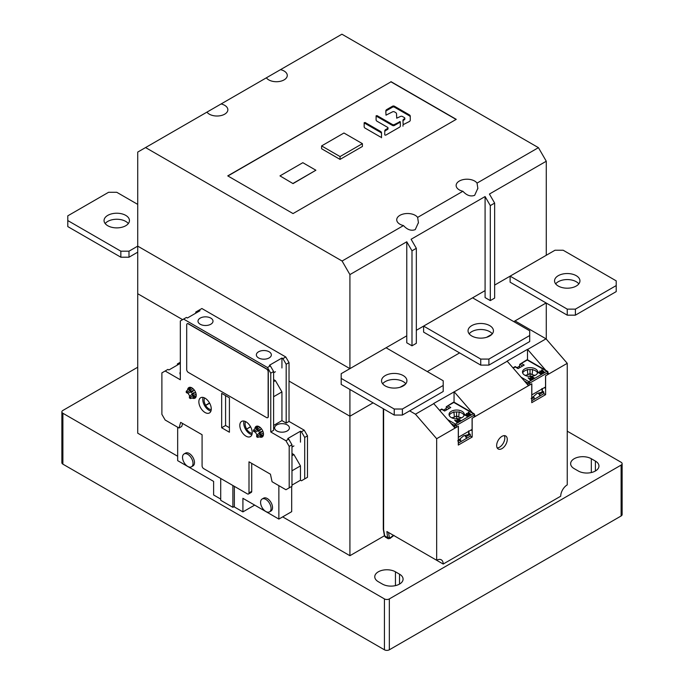 <?xml version="1.0" encoding="UTF-8"?>
<svg xmlns="http://www.w3.org/2000/svg" width="684" height="684" viewBox="0 0 684 684"><rect width="100%" height="100%" fill="white"/><g stroke="black" fill="none" stroke-linecap="round" stroke-linejoin="round"><path stroke-width="1.03" d="M466.385 438.512L466.36 438.512A2.77 1.599 -120 0 0 466.351 438.41L470.293 436.161L470.293 434.28L468.925 433.494M458.297 443.095L460.665 441.727L460.665 439.838L459.699 439.29M466.454 438.478L466.351 438.41A2.77 1.599 -120 0 0 464.658 435.571M464.684 435.563L466.377 436.546L470.293 434.28M466.377 438.427L466.377 436.546M463.316 436.041L463.684 435.836A2.77 1.599 -120 0 1 463.752 435.879L464.094 435.682M458.297 441.206L460.665 439.838M539.838 396.104L539.813 396.104A2.77 1.599 -120 0 0 539.796 396.002L543.746 393.762L543.746 391.872L542.378 391.086M531.75 400.687L534.11 399.319L534.11 397.438L533.152 396.882M539.907 396.07L539.796 396.002A2.77 1.599 -120 0 0 538.111 393.163M538.137 393.163L539.83 394.138L543.746 391.872M539.83 396.019L539.83 394.138M536.769 393.642L537.137 393.428A2.77 1.599 -120 0 1 537.205 393.471L537.547 393.274M531.75 398.798L534.11 397.438M530.476 378.611L529.125 378.158L529.92 378.936L530.476 378.611M528.108 377.816L532.648 378.962L530.22 379.235L530.946 379.945L530.519 380.193L528.108 377.816L530.519 380.193M521.14 377.217L528.886 381.698L530.946 380.509L530.946 379.945M530.579 379.586L530.989 378.791M532.22 379.21L532.22 379.774L533.888 378.816L531.194 377.26M530.989 379.355L532.22 379.774L530.946 380.509M532.648 378.962L532.648 379.526M513.248 368.112L515.214 366.932L518.07 368.625L524.201 365.085L521.345 363.435L519.712 364.333L526.68 359.964A1.154 0.667 -120 0 1 527.261 360.023L521.345 363.435M541.523 370.07L541.95 369.822L544.361 372.199L539.83 371.044L541.48 371.224L542.25 370.779L541.523 370.07L541.89 370.984M539.83 371.044L539.83 371.617L543.942 373.011L546.841 371.327L527.261 360.023A1.154 0.667 120 0 1 527.834 359.964A1.154 1.154 0 0 0 526.68 359.964M533.888 378.243L531.194 376.696L530.622 377.132L531.032 376.123L534.289 378.013L533.888 378.816L541.446 374.447L538.18 372.566L538.18 372.002L541.275 373.319L541.848 372.874L541.446 373.883L538.18 372.002M530.622 377.132L530.622 377.705L531.194 377.132M531.442 376.371A7.618 4.395 0 0 0 537.735 372.036A7.618 4.395 0 0 0 535.504 368.924A7.618 4.395 0 0 0 527.202 367.975A7.618 4.395 0 0 0 522.499 372.036A7.618 4.395 0 0 0 524.731 375.148A7.618 4.395 0 0 0 530.622 376.422M547.662 371.805A1.154 0.667 180 0 1 547.995 372.276L547.995 374.157A1.154 0.667 0 0 1 547.662 374.627L545.541 375.858L545.541 386.973L531.827 394.89L531.827 383.767L529.707 384.998A1.154 0.667 0 0 1 528.074 384.998L527.663 384.759M547.662 374.627L547.662 372.746L529.707 383.108A1.154 0.667 180 0 1 529.647 383.143A1.154 0.667 180 0 1 528.074 383.108A1.154 0.667 -60 0 1 528.886 381.698A1.154 0.667 60 0 1 529.707 383.108L529.707 384.998M541.446 373.883L541.446 374.447L543.942 373.011L543.942 372.438M534.289 378.013L534.289 378.577M541.848 373.652L541.848 374.216M544.361 372.199L544.361 372.763M542.549 371.079L541.993 371.395L543.344 371.857L542.549 371.079L542.549 371.583M519.609 366.915L519.712 364.333L522.61 366.008M532.648 369.351L532.143 374.721L530.032 373.498L527.86 374.755L527.338 369.403M532.143 374.721A8.653 5.002 180 0 1 534.956 375.43M525.278 375.43A8.653 5.002 180 0 1 527.86 374.755M530.032 369.522L530.032 373.498M522.67 372.977A7.618 4.395 180 0 1 527.971 369.702A7.618 4.395 180 0 1 535.504 370.813A7.618 4.395 180 0 1 537.556 372.977M457.023 421.019L455.681 420.566L456.467 421.344L457.023 421.019M454.655 420.215L459.195 421.37L456.767 421.635L457.493 422.353L457.074 422.592L454.655 420.215L457.074 422.592M447.687 419.625L455.441 424.106L457.493 422.917L457.493 422.353M457.134 421.994L457.536 421.199M458.776 421.618L458.776 422.182L460.435 421.216L457.75 419.668M457.536 421.763L458.776 422.182L457.493 422.917M459.195 421.37L459.195 421.934M439.795 410.52L441.77 409.34L444.626 411.033L450.747 407.493L447.892 405.843L446.267 406.741L453.227 402.372A1.154 0.667 -120 0 1 453.808 402.431L447.892 405.843M468.078 412.469L468.497 412.23L470.908 414.607L466.377 413.452L468.036 413.632L468.796 413.187L468.078 412.469L468.437 413.392M466.377 413.452L466.377 414.017L470.489 415.41L473.396 413.734A1.154 0.667 -60 0 1 473.969 413.683L454.381 402.372A1.154 0.667 120 0 0 453.808 402.431L473.396 413.734A1.154 0.667 -120 0 1 474.209 415.154L456.254 425.516L456.254 427.397A1.154 0.667 0 0 1 454.621 427.397L454.219 427.167M460.435 420.651L457.75 419.104L457.169 419.54L457.579 418.531L460.845 420.421L460.435 421.216L467.993 416.855L464.727 414.974L464.727 414.41L467.822 415.718L468.403 415.282L467.993 416.291L464.727 414.41M457.169 419.54L457.169 420.104L457.75 419.54M457.998 418.77A7.618 4.395 0 0 0 464.282 414.444A7.618 4.395 0 0 0 462.051 411.332A7.618 4.395 0 0 0 453.749 410.383A7.618 4.395 0 0 0 449.046 414.444A7.618 4.395 0 0 0 451.278 417.556A7.618 4.395 0 0 0 457.169 418.83M474.209 414.205A1.154 0.667 180 0 1 474.551 414.675L474.551 416.565A1.154 0.667 0 0 1 474.209 417.035L472.088 418.257L472.088 429.381L458.374 437.298L458.374 426.175L456.254 427.397M454.621 427.397L454.621 425.516A1.154 0.667 -60 0 1 455.441 424.106A1.154 0.667 60 0 1 456.254 425.516A1.154 0.667 180 0 1 456.194 425.551A1.154 0.667 180 0 1 454.621 425.516L450.953 423.396M467.993 416.291L467.993 416.855L468.403 416.624L470.489 415.41L470.489 414.846M460.845 420.421L460.845 420.985M468.403 416.052L468.403 416.624M470.908 414.607L470.908 415.171M469.104 413.478L468.549 413.803L469.891 414.256L469.104 413.478L469.104 413.991M446.156 409.323L446.267 406.741L449.157 408.408M459.195 411.759L458.699 417.129L456.579 415.906L454.415 417.154L453.885 411.802M458.699 417.129A8.653 5.002 180 0 1 461.503 417.838M451.825 417.838A8.653 5.002 180 0 1 454.415 417.154M456.579 411.93L456.579 415.906M449.226 415.385A7.618 4.395 180 0 1 454.527 412.11A7.618 4.395 180 0 1 462.051 413.221A7.618 4.395 180 0 1 464.103 415.385M517.027 367.624L518.934 366.521L520.319 367.325M547.995 372.9L548.884 373.926L545.618 375.807L545.618 394.651L531.75 402.662L531.75 383.818L528.484 385.699L507.101 361.109L527.501 349.327L527.501 359.835M519.643 366.12L518.934 366.521M530.117 373.549L530.117 376.439M528.484 385.699L472.174 418.215L472.174 437.059L458.297 445.07L458.297 426.226L436.666 438.709L436.666 560.273A9.234 5.327 120 0 1 441.283 559.82A9.234 5.327 120 0 1 443.198 564.043L560.718 496.199A9.234 5.327 120 0 1 567.25 484.888L567.25 363.324L548.884 373.926L547.995 373.413M527.501 349.327L545.764 370.318M513.795 321.617L546.114 302.961L515.018 320.916L546.029 338.819L527.663 349.421M507.263 361.203L454.219 391.829L472.311 412.717M455.031 428.107L433.647 403.509L454.219 391.829M433.81 403.603L415.453 414.205L409.656 410.862M491.984 334.211L486.632 337.298M459.605 352.91L427.286 371.566M405.475 384.16L400.123 387.247M567.25 363.324L546.029 338.819M504.279 435.631A7.498 4.335 -60 0 1 504.818 437.999A7.498 4.335 -60 0 1 497.191 447.917M474.551 415.308L475.431 416.325L474.551 415.821M446.19 408.519L445.481 408.929L446.874 409.733M443.574 410.032L445.481 408.929M454.056 391.735L454.056 402.243M456.664 415.949L456.664 418.839M472.174 437.059L470.293 435.973M471.353 429.8L471.353 430.373L470.866 430.091M496.652 445.541A7.498 4.335 120 0 0 498.209 448.978A7.498 4.335 120 0 0 503.988 446.968A7.498 4.335 120 0 0 507.263 439.419A7.498 4.335 120 0 0 505.707 435.982A7.498 4.335 120 0 0 499.927 437.991A7.498 4.335 120 0 0 496.652 445.541M545.618 394.651L543.746 393.574M531.75 400.781L542.275 394.608M544.806 387.401L544.806 387.965L544.319 387.683M436.666 560.273L386.887 531.536L387.614 537.607L389.324 537.265L388.546 532.494M415.453 414.205L436.666 438.709M443.198 564.043L393.753 535.495M389.247 538.556L393.428 535.307M388.204 538.727L385.374 537.094L384.724 535.94L387.614 537.607L388.221 538.736L390.077 538.411L393.984 535.367M390.248 537.804L389.324 537.265M384.647 535.512L383.621 529.707L383.621 408.929L383.621 528.766M458.297 443.189L468.822 437.016M457.69 440.906L463.598 435.828L468.702 434.545L468.591 433.955M468.702 434.545L468.591 430.929L468.702 431.518L468.036 431.724M531.143 398.498L537.051 393.42L542.147 392.146L542.044 391.547M542.147 392.146L542.044 388.521L541.489 389.316M233.945 506.716L242.914 511.889L254.67 505.108M177.669 427.235L177.669 460.648L213.613 481.399L213.613 494.977L220.71 499.072M278.867 485.657L278.867 519.079L242.914 498.32L242.914 511.889M179.02 428.013L165.152 420.002L161.886 414.35L161.886 372.883L165.152 371.002L180.328 379.765L180.328 320.958L183.594 319.077L267.487 367.513L270.753 373.165L270.753 431.972L285.929 440.735L289.195 446.387L289.195 487.854L285.929 489.735L272.061 481.733L270.428 474.192L249.002 461.82L249.002 492.916A2.308 1.334 60 0 1 248.523 493.976A2.308 1.334 60 0 1 247.369 493.865L203.712 468.651A2.308 1.334 60 0 1 202.079 465.83L202.079 434.725L180.653 422.361L179.02 428.013L181.747 426.44L182.602 423.481M220.71 478.467L220.71 500.295L232.885 507.323L234.356 506.476L234.356 486.35M248.523 493.976L251.25 492.403A2.308 1.334 -120 0 0 251.729 491.343L251.729 463.393M191.477 466.796L192.948 465.941A7.413 4.275 -120 0 0 194.478 462.555A7.413 4.275 -120 0 0 191.246 455.099A7.413 4.275 -120 0 0 185.535 453.107L184.064 453.962A7.413 4.275 60 0 1 189.776 455.946A7.413 4.275 60 0 1 193.008 463.401A7.413 4.275 60 0 1 191.477 466.796A7.413 4.275 60 0 1 185.766 464.804A7.413 4.275 60 0 1 182.534 457.348A7.413 4.275 60 0 1 184.064 453.962M269.53 511.854L271.001 511.008A7.413 4.275 -120 0 0 272.531 507.614A7.413 4.275 -120 0 0 269.299 500.158A7.413 4.275 -120 0 0 263.588 498.174L262.117 499.021A7.413 4.275 60 0 1 267.829 501.004A7.413 4.275 60 0 1 271.061 508.46A7.413 4.275 60 0 1 269.53 511.854A7.413 4.275 60 0 1 263.819 509.871A7.413 4.275 60 0 1 260.587 502.415A7.413 4.275 60 0 1 262.117 499.021M278.867 519.079L291.692 511.666L291.692 486.409M291.974 470.797L300.464 465.898L300.464 480.219L291.974 485.118M300.464 480.219L301.439 480.784L304.705 478.903L304.705 437.435L307.475 435.836L307.475 477.304L304.705 478.903M289.195 446.387L291.974 444.788L291.974 486.256L289.195 487.854M291.974 444.788L288.708 439.137L285.929 440.735M307.475 435.836L304.218 430.185L301.439 431.784L300.464 431.219L287.725 438.572L288.708 439.137M255.337 431.809A6.113 3.531 -120 0 0 257.15 434.947M259.407 436.819A6.113 3.531 -120 0 0 262.22 436.99A6.113 3.531 -120 0 0 263.494 434.186A6.113 3.531 -120 0 0 260.818 428.03A6.113 3.531 -120 0 0 256.107 426.388A6.113 3.531 -120 0 0 254.85 428.919M188.091 392.984A6.113 3.531 -120 0 0 189.904 396.122M192.161 397.994A6.113 3.531 -120 0 0 194.974 398.165A6.113 3.531 -120 0 0 196.24 395.361A6.113 3.531 -120 0 0 193.572 389.205A6.113 3.531 -120 0 0 188.861 387.563A6.113 3.531 -120 0 0 187.596 390.094M198.856 401.773A8.772 5.062 -120 0 0 202.686 410.597A8.772 5.062 -120 0 0 209.441 412.948A8.772 5.062 -120 0 0 211.262 408.929A8.772 5.062 -120 0 0 207.432 400.106A8.772 5.062 -120 0 0 200.668 397.755A8.772 5.062 -120 0 0 198.856 401.773M252.225 432.587A8.772 5.062 -120 0 0 248.395 423.755A8.772 5.062 -120 0 0 241.64 421.404A8.772 5.062 -120 0 0 239.819 425.422A8.772 5.062 -120 0 0 243.649 434.246A8.772 5.062 -120 0 0 250.412 436.597A8.772 5.062 -120 0 0 252.225 432.587M221.667 427.757L229.414 432.228L229.414 397.832L221.667 393.36L221.667 427.757L225.583 425.491L229.414 427.705M267.743 417.616A2.308 1.334 -120 0 0 267.829 417.573A2.308 1.334 -120 0 0 268.308 416.513L268.308 371.754A2.308 1.334 -120 0 0 266.674 368.924L188.493 323.788A2.308 1.334 -120 0 0 187.339 323.677A2.308 1.334 -120 0 0 187.254 323.729M165.152 371.002L167.922 369.403L168.905 369.967L180.328 363.366M180.328 362.238L177.387 363.931L177.387 365.068M289.033 362.614L285.767 356.962L282.911 358.613L286.177 364.264L289.033 362.614L289.033 421.421L304.218 430.185M183.594 319.077L186.45 317.427L187.425 317.992L199.993 310.733L199.018 310.168L201.874 308.518L285.767 356.962M300.464 465.898L293.932 454.586L291.974 453.458M293.932 445.917L291.974 447.054M300.464 431.219L300.464 442.146M301.439 431.784L304.705 437.435M293.932 454.586L291.974 455.724M270.753 373.165L273.609 371.515L273.609 430.322L270.753 431.972M273.609 396.72L281.936 391.915L281.936 420.617L273.609 425.422M281.936 420.617L286.177 423.063L286.177 364.264M289.033 421.421L286.177 423.063M276.789 430.937A7.387 4.266 0 0 0 284.843 431.861A7.387 4.266 0 0 0 289.4 427.919A7.387 4.266 0 0 0 287.237 424.901A7.387 4.266 0 0 0 279.192 423.977A7.387 4.266 0 0 0 274.626 427.919A7.387 4.266 0 0 0 276.789 430.937M282.911 358.613L281.936 358.04L269.368 365.299L270.342 365.863L267.487 367.513M273.609 371.515L270.342 365.863M200.198 324.233A7.498 4.335 0 0 0 208.372 325.174A7.498 4.335 0 0 0 213.006 321.172A7.498 4.335 0 0 0 210.809 318.111A7.498 4.335 0 0 0 202.635 317.171A7.498 4.335 0 0 0 198.001 321.172A7.498 4.335 0 0 0 200.198 324.233M258.552 357.929A7.498 4.335 0 0 0 266.726 358.861A7.498 4.335 0 0 0 271.36 354.859A7.498 4.335 0 0 0 269.163 351.798A7.498 4.335 0 0 0 260.989 350.858A7.498 4.335 0 0 0 256.355 354.859A7.498 4.335 0 0 0 258.552 357.929M281.936 391.915L275.404 380.603L273.609 379.569M275.404 371.745L273.609 372.78M281.936 358.04L281.936 367.975M275.404 380.603L273.609 381.638M180.328 371.934A7.387 4.266 0 0 0 179.96 373.259A7.387 4.266 0 0 0 180.328 374.593M199.018 310.168L195.752 312.058L195.752 313.187M204.926 325.49A5.771 3.334 180 0 1 206.081 325.49M263.28 359.177A5.771 3.334 180 0 1 264.434 359.177M210.937 411.016A8.772 5.062 60 0 1 202.772 399.507A8.772 5.062 60 0 1 203.088 397.421M204.687 397.985A6.866 3.967 -120 0 0 204.114 400.285A6.866 3.967 -120 0 0 205.636 405.227L205.636 405.484A7.097 4.095 -120 0 0 211.236 409.571M205.636 405.484L209.637 403.175M209.535 402.979L205.636 405.227M250.506 426.628L246.599 429.142L250.609 426.825M246.599 429.142A7.097 4.095 -120 0 0 252.199 433.22M251.909 434.673A8.772 5.062 60 0 1 243.743 423.165A8.772 5.062 60 0 1 244.06 421.079M245.65 421.643A6.866 3.967 -120 0 0 245.086 423.935A6.866 3.967 -120 0 0 246.599 428.885M232.885 507.323L232.885 485.495M259.646 432.69A6.113 3.531 60 0 1 258.543 430.766M263.314 435.486A6.113 3.531 60 0 1 263.246 435.469L263.246 434.767M260.219 429.458L260.219 430.219L254.722 432.006L253.525 431.322A5.267 3.044 60 0 1 253.482 430.672A5.267 3.044 60 0 1 253.525 430.065L257.928 426.269A6.113 3.531 60 0 1 257.953 426.192M263.468 434.691L260.895 435.571A5.267 3.044 60 0 0 260.929 434.973A5.267 3.044 60 0 0 260.895 434.323L263.349 432.852M263.246 435.469L257.748 437.384L257.748 436.007L259.698 434.879L260.895 435.571M261.621 431.895L260.963 431.51L256.662 435.383L256.662 436.76A5.267 3.044 60 0 0 257.748 437.384M258.535 426.619L257.928 426.269M257.748 436.007L256.662 435.383M254.722 432.006L254.722 430.758L253.525 430.065M254.722 430.758L256.662 429.637L257.748 430.262L261.621 429.005M256.662 429.637L256.662 428.252L258.714 426.465M256.662 428.252A5.267 3.044 60 0 1 257.748 428.877L260.253 427.483M257.748 430.262L257.748 428.877M260.895 434.323L259.698 433.63L262.724 430.903M259.698 433.63L259.698 434.879M192.401 393.864A6.113 3.531 60 0 1 191.289 391.941M196.069 396.66A6.113 3.531 60 0 1 196 396.643L196 395.942M196.103 394.027L193.64 395.497A5.267 3.044 60 0 1 193.683 396.147A5.267 3.044 60 0 1 193.64 396.746L196.222 395.865M196 396.643L190.503 398.558L190.503 397.182L192.443 396.053L193.64 396.746M194.376 393.069L193.709 392.684L189.417 396.558L189.417 397.934A5.267 3.044 60 0 0 190.503 398.558M187.467 393.18L187.467 391.932L186.27 391.239A5.267 3.044 60 0 0 186.236 391.846A5.267 3.044 60 0 0 186.27 392.496L187.467 393.18L192.965 391.402L192.965 390.632M191.289 387.794L190.682 387.443A6.113 3.531 60 0 1 190.699 387.366M190.503 397.182L189.417 396.558M186.27 391.239L190.682 387.443M193.008 388.657L190.503 390.051A5.267 3.044 60 0 0 189.417 389.427L191.469 387.64M189.417 389.427L189.417 390.812L190.503 391.436L194.376 390.179M190.503 391.436L190.503 390.051M187.467 391.932L189.417 390.812M193.64 395.497L192.443 394.805L195.479 392.077M192.443 394.805L192.443 396.053M225.583 395.617L225.583 425.491M188.322 372.412A2.308 1.334 60 0 1 186.698 369.591L186.698 324.823A2.308 1.334 60 0 1 187.168 323.771A2.308 1.334 60 0 1 188.322 323.883L266.512 369.018A2.308 1.334 60 0 1 268.145 371.848L268.145 416.607A2.308 1.334 60 0 1 267.666 417.668A2.308 1.334 60 0 1 266.512 417.556L188.322 372.412M362.4 146.479L362.4 143.657L343.958 133.004L321.6 145.914L321.6 148.744L340.042 159.389L362.4 146.479M321.6 145.914L340.042 156.568L362.4 143.657M340.042 156.568L340.042 159.389M546.277 255.277L494.643 285.083L546.277 255.277L546.277 161.227L538.436 147.658L341.914 34.2L145.564 147.564L342.086 261.023L403.483 225.575C407.339 229.781 411.255 231.132 415.248 229.619L418.428 222.599L417.625 217.409L462.897 191.272C466.753 195.479 470.669 196.83 474.662 195.316L477.842 188.305L477.039 183.107L538.436 147.658M490.308 300.601L485.084 297.583L485.084 290.606L416.334 330.304L485.084 290.606L485.084 196.556L490.308 205.602L490.308 300.601L494.643 298.087L494.643 203.097L489.419 194.051L546.277 161.227M349.917 368.642L406.766 335.818L349.917 368.642L137.723 246.137L349.917 368.642L349.917 274.592L342.086 261.023M349.917 389.47L349.917 416.231L289.033 381.082L349.917 416.231L349.917 555.707L384.425 535.777M373.096 402.85L349.917 416.231L373.096 402.85M177.669 456.254L137.723 433.194L137.723 293.727L182.611 319.642L137.723 293.727L137.723 152.087L145.564 147.564M567.25 431.176L621.115 462.273A3.463 2.001 180 0 1 622.124 463.684A3.463 2.001 180 0 1 621.115 465.094L389.333 598.91A3.463 2.001 180 0 1 384.434 598.91L62.885 413.264A3.463 2.001 180 0 1 61.876 411.853A3.463 2.001 180 0 1 62.885 410.443L137.723 367.231M574.184 468.634L578.262 470.985A12.115 6.994 0 0 0 591.472 472.507A12.115 6.994 0 0 0 598.953 466.043A12.115 6.994 0 0 0 595.405 461.093L591.327 458.733A12.115 6.994 0 0 0 578.117 457.22A12.115 6.994 0 0 0 570.636 463.684A12.115 6.994 0 0 0 574.184 468.634M378.32 581.716L382.399 584.068A12.115 6.994 0 0 0 395.608 585.589A12.115 6.994 0 0 0 403.081 579.126A12.115 6.994 0 0 0 399.533 574.175L395.455 571.815A12.115 6.994 0 0 0 382.245 570.302A12.115 6.994 0 0 0 374.764 576.766A12.115 6.994 0 0 0 378.32 581.716M282.672 516.882L349.917 555.707M622.124 463.684L622.124 514.573A3.463 2.001 0 0 1 621.115 515.984L389.333 649.8A3.463 2.001 0 0 1 384.434 649.8L62.885 464.154A3.463 2.001 0 0 1 61.876 462.743L61.876 411.853M546.277 339.102L546.277 303.055M456.091 119.435L390.966 81.832L227.909 175.976M293.034 183.611L279.978 175.882L302.824 162.689L315.888 170.23L293.034 183.611L279.978 175.882M404.817 118.187A1.377 0.795 180 0 0 404.415 117.622L402.414 116.468A1.377 0.795 180 0 0 400.465 116.468L396.711 118.187L396.549 113.903A3.446 1.992 180 0 0 395.54 112.501L394.446 111.868A1.377 0.795 180 0 0 392.496 111.868L385.99 115.168L385.827 110.911A3.446 1.992 0 0 1 386.836 109.5L392.496 106.234A1.377 0.795 0 0 1 394.446 106.234L409.254 114.792A3.446 1.992 0 0 1 410.263 116.195L410.263 120.179A3.446 1.992 0 0 1 409.254 121.581L403.132 124.668L402.97 120.41A3.446 1.992 0 0 1 403.979 118.999L404.415 118.751A1.377 0.795 180 0 0 404.817 118.187L404.817 119.136A1.377 0.795 0 0 1 404.415 119.691L404.415 118.751M388.008 127.891L388.008 128.84A1.377 0.795 0 0 1 387.597 129.404L385.767 130.464A3.446 1.992 180 0 0 384.759 131.867L384.759 130.926A3.446 1.992 0 0 1 385.767 129.515L387.597 128.455A1.377 0.795 180 0 0 388.008 127.891A1.377 0.795 180 0 0 387.597 127.335L377.106 121.273A3.446 1.992 0 0 1 376.097 119.871L376.097 115.835L377.038 115.613L392.471 124.522A1.377 0.795 180 0 0 394.42 124.522L400.226 121.624L400.388 125.882A3.446 1.992 0 0 1 399.379 127.284L385.699 135.184L384.759 134.953L384.759 132.653M364.162 126.762L364.162 122.727L365.102 122.504L380.501 131.388A3.446 1.992 0 0 1 381.51 132.799L381.51 136.834L380.569 137.056L365.171 128.165A3.446 1.992 0 0 1 364.162 126.762L364.162 123.676L365.102 123.445L380.501 132.337A3.446 1.992 180 0 1 381.51 133.739M390.966 81.644L456.254 119.341L293.034 213.579L227.746 175.882L390.966 81.832M206.961 112.116A10.85 6.267 0 0 0 209.338 114.185A10.85 6.267 0 0 0 221.163 115.536A10.85 6.267 0 0 0 227.857 109.756A10.85 6.267 0 0 0 224.685 105.327A10.85 6.267 0 0 0 221.103 103.951M266.375 77.814A10.85 6.267 0 0 0 268.752 79.883A10.85 6.267 0 0 0 280.577 81.242A10.85 6.267 0 0 0 287.271 75.454A10.85 6.267 0 0 0 284.099 71.025A10.85 6.267 0 0 0 280.517 69.648M477.039 183.107A10.85 6.267 0 0 0 474.662 181.046A10.85 6.267 0 0 0 462.837 179.687A10.85 6.267 0 0 0 456.142 185.475A10.85 6.267 0 0 0 459.315 189.904A10.85 6.267 0 0 0 462.897 191.272M417.625 217.409A10.85 6.267 0 0 0 415.248 215.349A10.85 6.267 0 0 0 403.423 213.989A10.85 6.267 0 0 0 396.729 219.778A10.85 6.267 0 0 0 399.901 224.207A10.85 6.267 0 0 0 403.483 225.575M267.666 77.07L272.89 74.052M494.643 203.097L490.308 205.602M485.084 196.556L411.11 239.263L416.334 248.309L411.99 250.823L411.99 345.813L416.334 343.308L416.334 248.309M411.99 345.813L406.766 342.795L406.766 241.777L411.99 250.823M406.766 241.777L349.917 274.592M315.888 170.23L293.034 183.423M402.97 126.181L402.97 125.386M396.549 114.852L396.549 115.639M386.836 109.5L386.836 110.449A3.446 1.992 180 0 0 385.827 111.851L385.827 112.646M385.254 385.938A12.697 7.327 0 0 0 399.088 387.529A12.697 7.327 0 0 0 406.929 380.757A12.697 7.327 0 0 0 403.209 375.567A12.697 7.327 0 0 0 389.376 373.986A12.697 7.327 0 0 0 381.535 380.757A12.697 7.327 0 0 0 385.254 385.938M382.664 383.767A12.697 7.327 180 0 1 403.209 381.604A12.697 7.327 180 0 1 405.8 383.767M386.067 347.771L341.188 373.686L341.188 378.397L394.232 409.023L402.389 409.023L443.198 385.468L443.198 380.757L386.067 347.771M341.188 378.397L341.188 384.425L394.232 415.051L402.389 415.051L443.198 391.496L443.198 385.468M394.232 415.051L394.232 409.023M402.389 409.023L402.389 415.051M558.272 286.049A12.697 7.327 0 0 0 572.106 287.639A12.697 7.327 0 0 0 579.946 280.868A12.697 7.327 0 0 0 576.227 275.678A12.697 7.327 0 0 0 562.385 274.096A12.697 7.327 0 0 0 554.553 280.868A12.697 7.327 0 0 0 558.272 286.049M555.673 283.877A12.697 7.327 180 0 1 576.227 281.714A12.697 7.327 180 0 1 578.818 283.877M555.006 250.233L510.119 276.148L567.25 309.134L575.406 309.134L616.216 285.579L616.216 280.868L563.163 250.233L555.006 250.233M616.216 285.579L616.216 291.606L575.406 315.162L567.25 315.162L510.119 282.184L510.119 276.148M567.25 315.162L567.25 309.134M575.406 309.134L575.406 315.162M107.773 225.737A12.697 7.327 0 0 0 121.615 227.327A12.697 7.327 0 0 0 129.447 220.556A12.697 7.327 0 0 0 125.728 215.366A12.697 7.327 0 0 0 111.894 213.784A12.697 7.327 0 0 0 104.053 220.556A12.697 7.327 0 0 0 107.773 225.737M105.182 223.565A12.697 7.327 180 0 1 125.728 221.402A12.697 7.327 180 0 1 128.327 223.565M137.723 204.388L116.75 192.281L108.594 192.281L67.784 215.845L67.784 220.556L120.837 251.182L128.994 251.182L137.723 246.137M137.723 252.165L128.994 257.21L128.994 251.182M67.784 220.556L67.784 226.584L120.837 257.21L128.994 257.21M120.837 257.21L120.837 251.182M489.718 325.627A12.697 7.327 0 0 0 475.884 324.036A12.697 7.327 0 0 0 468.044 330.808A12.697 7.327 0 0 0 471.763 335.989A12.697 7.327 0 0 0 485.597 337.58A12.697 7.327 0 0 0 493.438 330.808A12.697 7.327 0 0 0 489.718 325.627M469.164 333.826A12.697 7.327 180 0 1 489.718 331.654A12.697 7.327 180 0 1 492.309 333.826M472.576 297.822L423.61 326.097L480.741 359.083L488.898 359.083L529.707 335.519L529.707 330.808L472.576 297.822M423.61 326.097L423.61 332.125L480.741 365.111L480.741 359.083M480.741 365.111L488.898 365.111L488.898 359.083M529.707 335.519L529.707 341.555L488.898 365.111M376.097 119.871L376.097 116.776L377.029 116.545L392.471 125.463A1.377 0.795 0 0 0 394.42 125.463L399.439 122.564L400.388 122.795M386.836 110.449L392.496 107.183A1.377 0.795 180 0 1 394.446 107.183L409.254 115.733A3.446 1.992 180 0 1 410.263 117.144M402.97 121.359A3.446 1.992 180 0 1 403.979 119.948L404.415 119.691M381.51 136.834L381.51 137.775M528.074 384.998L528.074 383.108L524.397 380.988M547.422 371.275A1.154 1.154 0 0 1 547.995 372.276A1.154 0.667 180 0 1 547.662 372.746A1.154 0.667 -120 0 0 546.841 371.327A1.154 0.667 -60 0 1 547.422 371.275L527.834 359.964M474.209 417.035L474.209 415.154A1.154 0.667 180 0 0 474.551 414.675A1.154 1.154 0 0 0 473.969 413.683M385.374 537.094L384.434 535.811L383.288 529.236A1.154 0.667 0 0 0 383.621 529.707M249.002 492.916L251.729 491.343M384.434 649.8L384.434 598.91M62.885 413.264L62.885 464.154M389.333 598.91L389.333 649.8M621.115 515.984L621.115 465.094M591.327 458.733L591.327 472.541M595.405 470.985L595.405 461.093M395.455 571.815L395.455 585.624M399.533 584.068L399.533 574.175M403.979 118.999L403.979 119.948M392.496 107.183L392.496 106.234M394.446 106.234L394.446 107.183M409.254 115.733L409.254 114.792M385.767 129.515L385.767 130.464M387.597 129.404L387.597 128.455M377.038 115.613L377.038 116.554M392.471 125.463L392.471 124.522M394.42 124.522L394.42 125.463M399.439 122.564L399.439 121.624M365.102 122.504L365.102 123.445M380.501 132.337L380.501 131.388M518.412 368.428L515.214 366.581L513.026 367.847M444.959 410.836L441.77 408.989L439.573 410.255M454.381 402.372A1.154 1.154 0 0 0 453.227 402.372M383.288 529.236L383.288 408.733M468.925 431.305L468.925 434.331M542.378 388.897L542.378 391.923M418.42 223.052L418.42 222.599M477.834 188.75L477.834 188.305"/></g></svg>
